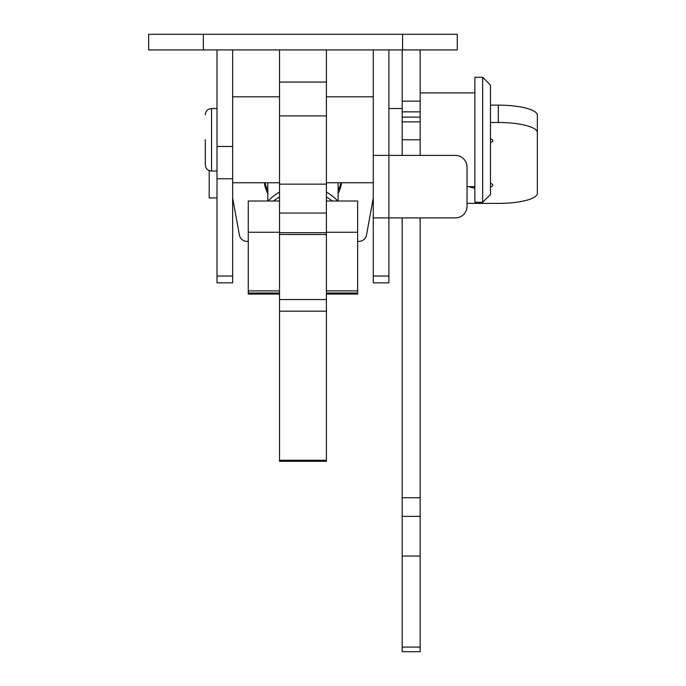 <?xml version="1.0" encoding="UTF-8"?>
<svg xmlns="http://www.w3.org/2000/svg" width="686" height="686" viewBox="0 0 686 686"><rect width="100%" height="100%" fill="white"/><g stroke="black" fill="none" stroke-linecap="round" stroke-linejoin="round"><path stroke-width="1.03" d="M482.661 202.284L490.481 194.472L490.481 85.09L482.661 77.278L474.849 77.278L474.849 202.284L482.661 202.284L482.661 77.278M205.286 139.781L205.286 164.786L205.286 139.781M357.646 241.386L358.795 241.386A7.812 7.555 180 0 0 366.495 235.144L373.278 197.928M209.196 170.582L209.196 197.928L217.008 197.928M232.64 197.928L239.423 235.144A7.812 7.555 180 0 0 247.114 241.386L248.263 241.386M264.324 182.75A39.068 37.79 180 0 0 267.797 193.615M338.121 193.615A39.068 37.79 180 0 0 341.594 182.75M264.959 182.75A39.068 37.79 180 0 0 267.797 190.451M338.121 190.451A39.068 37.79 180 0 0 340.951 182.75M267.797 201.007L267.797 182.75M338.121 201.007L338.121 182.75M268.14 201.007A46.88 45.353 0 0 1 279.519 192.106M326.399 192.106A46.88 45.353 0 0 1 337.769 201.007M273.551 201.007A46.88 45.353 0 0 1 279.519 197.054M326.399 197.054A46.88 45.353 0 0 1 332.358 201.007M373.278 217.916L455.315 217.916A11.722 11.722 0 0 0 467.037 206.194L467.037 167.127A11.722 11.722 0 0 0 455.315 155.405L388.902 155.405L388.902 282.829L373.278 282.829L373.278 155.405L388.902 155.405L388.902 49.924M373.278 155.405L373.278 49.924M402.579 34.3L148.639 34.3L148.639 49.924L457.27 49.924L457.27 34.3L402.579 34.3L402.579 49.924M217.008 49.924L217.008 146.478L232.64 146.478L232.64 49.924M232.64 276.038L232.64 178.763L217.008 178.763L217.008 282.829L232.64 282.829L232.64 276.038L217.008 276.038M217.008 178.763L217.008 146.478M232.64 146.478L232.64 178.763M469.19 186.661A12.502 3.233 180 0 0 474.849 188.093M402.185 49.924L402.185 155.405M420.158 49.924L420.158 155.405M420.158 217.916L420.158 651.7L402.185 651.7L402.185 217.916M537.361 132.612A39.068 10.11 180 0 0 498.293 122.494L498.293 105.138A39.068 10.11 0 0 1 537.361 115.248L537.361 193.281A39.068 10.11 180 0 1 498.293 203.39L467.037 203.39M498.293 105.138L490.481 105.138M498.293 122.494L490.481 122.494M490.481 142.585A12.502 3.233 180 0 0 492.822 140.699A12.502 3.233 180 0 0 490.481 138.812M490.481 187.072A12.502 3.233 180 0 0 492.822 185.186A12.502 3.233 180 0 0 490.481 183.299M279.519 49.924L279.519 461.301L326.399 461.301L326.399 460.289L279.519 460.289M326.399 49.924L326.399 460.289M326.399 201.007L357.646 201.007L357.646 294.054L326.399 294.054M357.646 290.898L326.399 290.898M279.519 290.898L248.263 290.898L248.263 294.054L279.519 294.054M279.519 201.007L248.263 201.007L248.263 290.898M217.008 171.037L211.537 171.037L211.537 108.525C207.747 108.894 205.663 110.978 205.286 114.776M388.902 276.038L373.278 276.038M203.339 34.3L203.339 49.924M420.158 121.894L402.185 121.894M420.158 139.781L402.185 139.781M420.158 497.719L402.185 497.719M420.158 556.046L402.185 556.046M420.158 647.087L402.185 647.087M420.158 101.151L402.185 101.151M420.158 111.852L402.185 111.852M420.158 117.109L402.185 117.109M326.399 82.063L279.519 82.063M326.399 115.9L279.519 115.9M326.399 184.14L279.519 184.14M326.399 213.063L279.519 213.063M326.399 232.708L279.519 232.708M326.399 311.17L279.519 311.17M357.646 293.008L326.399 293.008M279.519 293.008L248.263 293.008M279.519 232.254L248.263 232.254M357.646 232.254L326.399 232.254M474.849 186.661L467.037 186.661M474.849 92.902L420.158 92.902M211.537 171.037C207.747 170.668 205.663 168.584 205.286 164.786M217.008 108.525L211.537 108.525M402.185 108.525L388.902 108.525M420.158 516.361L402.185 516.361M373.278 182.75L326.399 182.75M279.519 182.75L232.64 182.75M326.399 234.492L279.519 234.492M326.399 299.542L279.519 299.542M279.519 96.803L232.64 96.803M373.278 96.803L326.399 96.803"/></g></svg>
